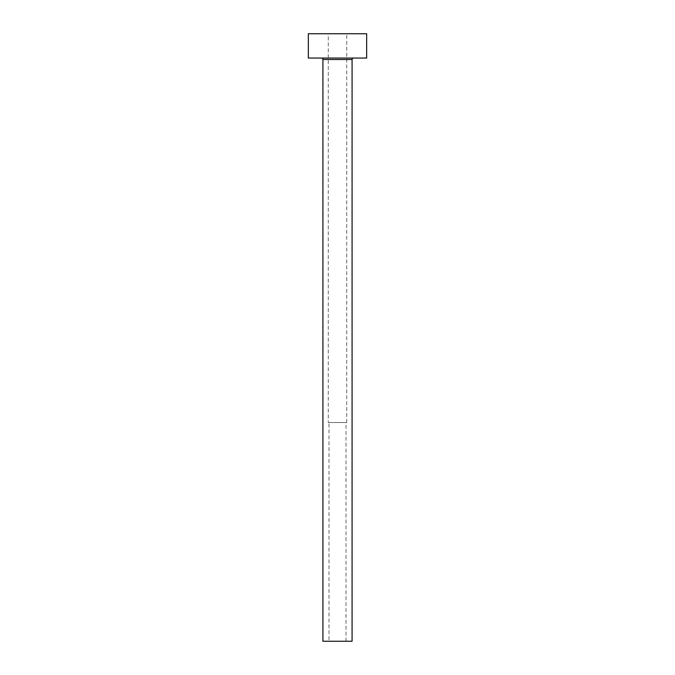 <?xml version="1.0" encoding="UTF-8"?>
<svg xmlns="http://www.w3.org/2000/svg" width="675" height="675" viewBox="0 0 675 675"><rect width="100%" height="100%" fill="white"/><g stroke="black" fill="none" stroke-linecap="round" stroke-linejoin="round"><path stroke-width="0.51" stroke-dasharray="3.38 2.53" d="M328.995 641.25L346.005 641.25L328.995 641.25L328.995 422.55L346.005 422.55L328.995 422.55M346.005 641.25L346.005 422.55M328.269 422.55L346.731 422.55L328.269 422.55L328.269 33.75L346.731 33.75L328.269 33.75M346.731 422.55L346.731 33.75M353.54 58.05L321.46 58.05L353.54 58.05M308.34 58.05L366.66 58.05M308.34 33.75L366.66 33.75M322.92 641.25L352.08 641.25M322.92 59.51L352.08 59.51"/><path stroke-width="1.01" d="M352.08 59.51L322.92 59.51L322.92 641.25L352.08 641.25L352.08 59.51A1.46 1.46 0 0 1 353.54 58.05M322.92 59.51A1.46 1.46 0 0 0 321.46 58.05M366.66 58.05L308.34 58.05L308.34 33.75L366.66 33.75L366.66 58.05"/></g></svg>

